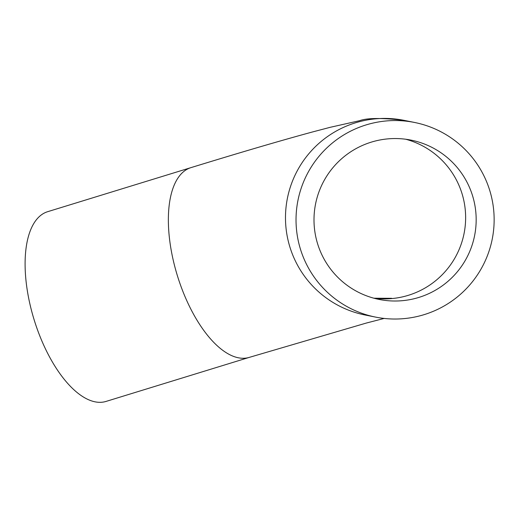 <?xml version="1.0" encoding="UTF-8"?>
<svg xmlns="http://www.w3.org/2000/svg" width="520" height="520" viewBox="0 0 520 520"><rect width="100%" height="100%" fill="white"/><g stroke="black" fill="none" stroke-linecap="round" stroke-linejoin="round"><path stroke-width="0.78" d="M317.98 244.985A81.243 81.081 -78.7 0 1 411.047 140.12A81.243 81.081 -78.7 0 1 474.584 235.709A81.243 81.081 -78.7 0 1 317.98 244.985M489.281 188.994A99.255 99.053 101.3 0 0 297.967 200.323A99.255 99.053 101.3 0 0 375.59 317.103A99.255 99.053 101.3 0 0 489.281 188.994M190.957 167.629L47.691 211.679A99.255 44.727 72.9 0 0 34.105 319.696A99.255 44.727 72.9 0 0 106.028 401.427L249.294 357.376A99.255 44.727 72.9 0 1 178.425 278.98A99.255 44.727 72.9 0 1 190.957 167.629C240.812 152.308 281.411 140.394 312.754 131.898L330.155 127.322L359.651 120.673C367.14 117.91 381.94 117.806 404.04 120.348A99.255 99.053 101.3 0 0 290.349 248.463A99.255 99.053 101.3 0 0 365.047 314.99L375.59 317.103M373.893 298.214A81.243 81.081 101.3 0 0 464.048 233.597A81.243 81.081 101.3 0 0 405.743 139.237M373.848 298.207L391.657 298.311M404.04 120.348L414.583 122.46M384.176 318.435L366.327 323.05L249.294 357.376"/></g></svg>
